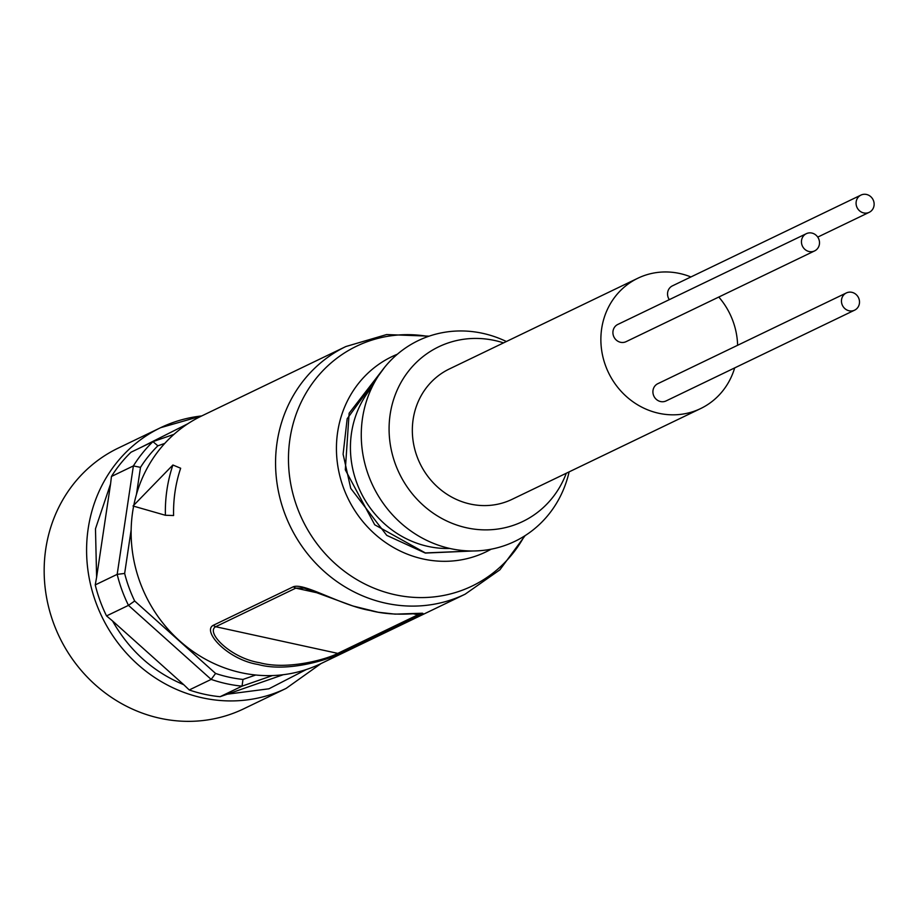 <?xml version="1.0" encoding="UTF-8"?>
<svg xmlns="http://www.w3.org/2000/svg" width="915" height="915" viewBox="0 0 915 915"><rect width="100%" height="100%" fill="white"/><g stroke="black" fill="none" stroke-linecap="round" stroke-linejoin="round"><path stroke-width="1.37" d="M472.735 550.979L425.349 552.923L374.727 524.787L345.298 469.795L349.13 413.214L384.392 367.567M131.154 529.854L124.646 573.453L117.177 574.357L95.24 584.914L96.613 577.274L95.48 528.801L110.578 483.875L111.447 476.475A141.779 132.183 -115.7 0 1 131.005 452.216L152.942 441.648L157.872 445.811A135.992 126.785 64.3 0 0 140.498 467.359L136.461 494.352M809.1 251.522A9.55 8.91 64.3 0 0 814.625 250.904A9.55 8.91 64.3 0 0 819.394 241.286A9.55 8.91 64.3 0 0 811.868 233.062A9.55 8.91 64.3 0 0 806.344 233.68A9.55 8.91 64.3 0 0 801.563 243.299A9.55 8.91 64.3 0 0 809.1 251.522M806.344 233.68L617.797 324.448A9.55 8.91 64.3 0 0 613.027 334.067A9.55 8.91 64.3 0 0 620.564 342.29A9.55 8.91 64.3 0 0 626.089 341.661L814.625 250.904M849.097 310.78A9.55 8.91 64.3 0 0 854.621 310.162A9.55 8.91 64.3 0 0 859.391 300.543A9.55 8.91 64.3 0 0 851.865 292.32A9.55 8.91 64.3 0 0 846.341 292.949A9.55 8.91 64.3 0 0 841.571 302.556A9.55 8.91 64.3 0 0 849.097 310.78M846.341 292.949L657.793 383.705A9.55 8.91 64.3 0 0 653.024 393.324A9.55 8.91 64.3 0 0 660.561 401.548A9.55 8.91 64.3 0 0 666.086 400.93L854.621 310.162M863.726 212.932A9.55 8.91 64.3 0 0 869.25 212.303A9.55 8.91 64.3 0 0 874.019 202.684A9.55 8.91 64.3 0 0 866.482 194.46A9.55 8.91 64.3 0 0 860.958 195.089A9.55 8.91 64.3 0 0 856.188 204.697A9.55 8.91 64.3 0 0 863.726 212.932M133.624 506.178A137.433 128.134 64.3 0 0 241.228 672.708A137.433 128.134 64.3 0 0 320.685 663.73L465.117 594.201A137.433 128.134 -115.7 0 1 385.65 603.179A137.433 128.134 -115.7 0 1 277.256 484.847A137.433 128.134 -115.7 0 1 345.881 346.533L201.46 416.062A137.433 128.134 64.3 0 0 133.842 505.103M370.346 610.534C400.381 618.483 431.606 610.179 420.706 614.651L340.574 653.23C329.469 659.338 287.687 672.742 258.224 664.507C227.766 659.749 202.021 631.476 213.103 625.391L293.223 586.812C304.066 582.375 340.609 605.41 370.346 610.534M201.7 415.948A144.673 134.882 64.3 0 0 160.605 427.694L118.195 448.121A144.673 134.882 64.3 0 0 45.944 593.721A144.673 134.882 64.3 0 0 160.056 718.275A144.673 134.882 64.3 0 0 243.699 708.828L286.12 688.4L321.039 663.558M566.293 473.238A96.933 90.368 -115.7 0 1 466.719 527.818A96.933 90.368 -115.7 0 1 390.156 414.381A96.933 90.368 -115.7 0 1 494.718 340.494A96.933 90.368 -115.7 0 1 503.547 342.885M569.119 471.877A111.401 103.864 -115.7 0 1 450.489 548.611A111.401 103.864 -115.7 0 1 362.5 418.235A111.401 103.864 -115.7 0 1 482.663 333.323A111.401 103.864 -115.7 0 1 506.372 341.524M734.676 367.91A72.331 67.436 -115.7 0 1 700.638 408.57L512.091 499.327A72.331 67.436 -115.7 0 1 470.276 504.051A72.331 67.436 -115.7 0 1 413.225 441.773A72.331 67.436 -115.7 0 1 449.345 368.974L637.881 278.217A72.331 67.436 -115.7 0 1 679.708 273.494A72.331 67.436 -115.7 0 1 690.894 276.959M718.79 297.043A72.331 67.436 -115.7 0 1 737.616 345.287M700.638 408.57A72.331 67.436 -115.7 0 1 658.811 413.283A72.331 67.436 -115.7 0 1 601.761 351.017A72.331 67.436 -115.7 0 1 637.881 278.217M180.667 468.24A137.433 128.134 64.3 0 0 173.598 515.522L165.398 515.271L133.03 505.995L172.901 465.003L180.667 468.24M213.103 625.391L215.677 626.718C205.349 632.322 230.626 658.091 259.597 662.7C287.653 670.455 327.501 659.017 337.784 653.379L340.574 653.23M420.706 614.651L417.903 614.8L419.848 613.427M304.272 588.128L295.797 588.139L293.223 586.812M165.398 515.271A146.114 136.232 -115.7 0 1 172.901 465.003M164.757 443.409L157.872 445.811M124.646 573.453A135.992 126.785 64.3 0 0 134.677 600.995L215.585 673.451A135.992 126.785 64.3 0 0 242.99 679.433L255.72 675.007M140.498 467.359L133.384 465.918A141.779 132.183 -115.7 0 1 152.942 441.648L173.976 434.339M242.99 679.433L242.029 686.147L272.464 675.556M215.585 673.451L211.171 679.399A141.779 132.183 -115.7 0 0 242.029 686.147L220.092 696.704L283.25 674.71M134.677 600.995L128.477 605.364L211.171 679.399L189.233 689.967L183.755 684.706C153.182 671.919 129.438 650.657 112.522 620.93L106.54 615.921L128.477 605.364A141.779 132.183 -115.7 0 1 117.177 574.357L133.384 465.918L111.447 476.475M112.522 620.93L183.755 684.706M110.578 483.875L96.613 577.274M189.233 689.967A141.779 132.183 64.3 0 0 220.092 696.704M95.24 584.914A141.779 132.183 64.3 0 0 106.54 615.921M860.958 195.089L672.422 285.857A9.55 8.91 64.3 0 0 669.311 299.651M473.181 550.979L425.326 553.072L386.759 535.378L350.719 488.335L343.102 454.172L347.174 418.715L384.7 367.19M491.161 549.183A108.359 101.027 -115.7 0 1 423.233 559.008A108.359 101.027 -115.7 0 1 337.326 462.578A108.359 101.027 -115.7 0 1 397.316 354.254M372.085 387.045A96.933 90.368 64.3 0 0 356.232 481.336A96.933 90.368 64.3 0 0 428.071 546.427A96.933 90.368 64.3 0 0 449.791 548.451M201.815 415.89L160.605 427.694A144.673 134.882 64.3 0 0 88.195 528.527A144.673 134.882 64.3 0 0 202.467 697.848A144.673 134.882 64.3 0 0 286.12 688.4M140.636 447.572L187.918 423.702M524.352 536.121A133.11 124.108 -115.7 0 1 395.086 594.75A133.11 124.108 -115.7 0 1 289.563 441.705A133.11 124.108 -115.7 0 1 428.231 336.457M413.797 613.908L417.903 614.8L337.784 653.379L215.677 626.718L295.797 588.139L318.889 593.183M306.273 669.551L268.93 688.801L227.195 694.199M869.25 212.303L817.747 237.099M525.107 535.641L499.865 569.839L465.117 594.201M419.585 613.313L395.063 614.137L378.181 612.238L352.973 606.005L304.272 588.162M429.078 336.16L386.599 334.558L345.881 346.533"/></g></svg>
